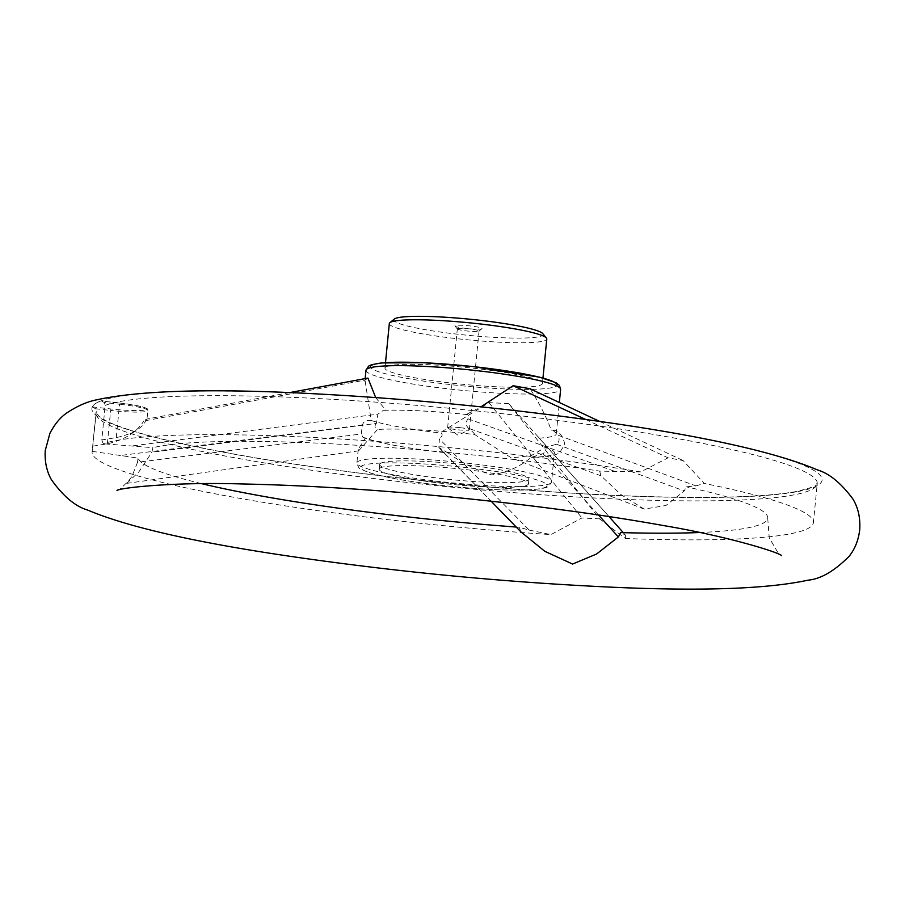 <?xml version="1.0" encoding="UTF-8"?>
<svg xmlns="http://www.w3.org/2000/svg" width="905" height="905" viewBox="0 0 905 905"><rect width="100%" height="100%" fill="white"/><g stroke="black" fill="none" stroke-linecap="round" stroke-linejoin="round"><path stroke-width="0.68" stroke-dasharray="4.53 3.39" d="M289.532 392.623L146.486 419.117L143.838 420.972L365.02 380.134L367.939 378.098M146.486 419.117C143.081 427.827 133.012 433.981 116.27 437.579L101.801 439.921L105.184 405.383L104.403 402.533L100.828 400.926A366.876 39.628 -174.4 0 0 92.299 406.877L95.5 408.755L96.292 411.594L92.208 451.357L138.001 458.088A316.501 34.186 -174.4 0 0 201.849 483.711M459.989 427.658A10.917 1.177 -174.4 0 0 447.749 427.477A10.917 1.177 -174.4 0 0 447.647 427.624A10.917 1.177 -174.4 0 0 447.805 427.85A10.917 1.177 -174.4 0 0 458.394 429.852A10.917 1.177 -174.4 0 0 469.175 429.943A10.917 1.177 -174.4 0 0 469.367 429.751A10.917 1.177 -174.4 0 0 459.989 427.658M457.432 328.719A10.917 1.177 -174.4 0 0 457.33 328.854A10.917 1.177 -174.4 0 0 457.387 328.99A10.917 1.177 -174.4 0 0 468.077 331.094A10.917 1.177 -174.4 0 0 478.971 331.106A10.917 1.177 -174.4 0 0 479.05 330.981A10.917 1.177 -174.4 0 0 468.994 328.809A10.917 1.177 -174.4 0 0 457.432 328.719M455.011 325.71A13.643 1.471 -174.4 0 0 454.955 326.049A13.643 1.471 -174.4 0 0 468.315 328.685A13.643 1.471 -174.4 0 0 481.935 328.696A13.643 1.471 -174.4 0 0 470.193 325.913A13.643 1.471 -174.4 0 0 455.011 325.71M394.331 319.069A75.013 8.1 -174.4 0 0 467.67 335.28A75.013 8.1 -174.4 0 0 542.762 333.617M389.331 323.549A79.108 8.541 -174.4 0 0 467.229 339.771A79.108 8.541 -174.4 0 0 546.79 338.99M133.205 445.803L377.917 414.139L376.367 423.438L151.848 452.274L152.888 447.692L103.136 443.733L101.801 439.921M375.688 397.555L385.779 410.293L383.505 410.225L377.917 414.139M92.898 446.142L107.367 443.789C124.494 439.921 136.644 432.319 143.838 420.972M138.001 458.088L137.537 462.274L361.231 434.004L362.441 424.943C363.584 421.3 366.502 419.807 371.197 420.474L365.02 380.134M362.441 424.943L119.087 455.656M376.367 423.438C374.263 426.131 374.659 428.133 377.543 429.445L358.595 450.86L358.233 449.299L365.382 437.941A97.785 10.566 -174.4 0 0 448.258 452.986C462.15 463.122 476.686 470.43 491.856 474.899C507.581 472.24 520.68 466.38 531.178 457.33L542.977 453.677C546.371 451.12 546.982 448.032 544.81 444.423L508.791 403.664L599.585 518.882L625.4 538.509L625.423 535.127L623.307 532.66M544.81 444.423L625.423 535.127L620.683 532.581M137.537 462.274L131.892 476.471L126.813 483.349L138.918 471.799L151.848 452.274M365.382 437.941L363.052 437.477L361.231 434.004M385.7 367.068A79.108 8.541 -174.4 0 0 384.964 368.075A79.108 8.541 -174.4 0 0 462.862 384.297A79.108 8.541 -174.4 0 0 542.423 383.516A79.108 8.541 -174.4 0 0 469.469 367.792A79.108 8.541 -174.4 0 0 385.7 367.068M625.4 538.509A362.385 39.141 -174.4 0 0 813.414 522.626A362.385 39.141 -174.4 0 0 704.26 483.44L683.117 460.555L668.06 457.828L640.706 471.912A362.385 39.141 -174.4 0 0 103.136 443.733M599.585 518.882L581.938 517.965L550.919 534.606A362.385 39.141 -174.4 0 1 92.118 451.9L95.941 412.918A362.385 39.141 5.6 0 1 96.292 411.594M92.276 406.956L92.276 406.956A366.876 39.628 -174.4 0 1 100.896 400.938L119.505 403.008L100.828 400.926M640.706 471.912L599.619 471.109A316.501 34.186 -174.4 0 0 152.888 447.692M599.619 471.109L601.067 475.826L620.988 494.616L644.168 509.108L665.956 505.499L684.293 490.929L686.216 486.822L695.922 485.894L558.034 435.192C559.844 439.049 559.324 442.07 556.485 444.242L545.432 447.375L531.269 455.6L511.393 457.907L474.673 434.536A97.785 10.566 -174.4 0 0 377.543 429.445M699.599 532.513A316.501 34.186 -174.4 0 0 767.723 518.361A316.501 34.186 -174.4 0 0 686.216 486.822M520.861 531.835L519.198 527.264L529.176 530.081L439.366 438.902L438.868 447.523L448.066 453.02C423.732 450.385 402.906 447.274 385.621 443.665C368.459 439.83 369.489 439.649 363.052 437.477M516.212 527.049A316.501 34.186 -174.4 0 0 519.198 527.264M379.862 468.19A75.013 8.1 -174.4 0 0 379.172 469.141A75.013 8.1 -174.4 0 0 453.032 484.526A75.013 8.1 -174.4 0 0 528.475 483.779A75.013 8.1 -174.4 0 0 459.299 468.881A75.013 8.1 -174.4 0 0 379.862 468.19M380.315 463.496A75.013 8.1 -174.4 0 0 379.636 464.446A75.013 8.1 -174.4 0 0 453.496 479.831A75.013 8.1 -174.4 0 0 528.939 479.084A75.013 8.1 -174.4 0 0 459.763 464.186A75.013 8.1 -174.4 0 0 380.315 463.496M474.673 434.536C474.333 433.359 472.24 431.266 468.394 428.257C465.679 425.079 465.566 421.945 468.066 418.857L467.478 414.581L466.301 414.513A97.785 10.566 -174.4 0 0 385.779 410.293M531.178 457.33A97.785 10.566 -174.4 0 0 554.403 452.805A97.785 10.566 -174.4 0 0 545.432 447.375M466.301 414.513L480.974 406.843M530.092 388.788C539.572 403.641 546.575 417.352 551.111 429.898L552.853 430.124L558.034 435.192M539.29 438.144A97.785 10.566 -174.4 0 0 556.258 433.914A97.785 10.566 -174.4 0 0 551.111 429.898M508.791 403.664L488.926 402.623L439.909 432.941C443.065 433.699 442.884 435.69 439.366 438.902M371.197 420.474A97.785 10.566 -174.4 0 0 439.909 432.941M556.485 444.242L684.293 490.929M601.067 475.826L468.394 428.257M468.066 418.857L613.794 470.985M695.922 485.894L704.26 483.44M599.664 421.413L683.117 460.555M585.603 419.445L668.06 457.828M439.751 448.258L491.177 501.212M598.454 514.956L542.977 453.677M529.176 530.081L550.919 534.606M488.926 402.623L581.938 517.965M92.299 406.877L110.953 408.97A31.551 3.405 -174.4 0 0 146.327 409.467A31.551 3.405 -174.4 0 0 119.483 403.008M95.5 408.755L110.636 410.44L110.953 408.97M116.27 437.579L119.539 404.23L104.403 402.533M107.367 443.789L110.636 410.44A32.908 3.552 -174.4 0 0 147.843 410.553A32.908 3.552 -174.4 0 0 119.539 404.23L119.505 403.008C153.511 407.578 147.176 409.727 147.843 410.553L146.972 419.422M92.333 406.956A366.83 39.616 -174.4 0 0 604.642 494.967A366.83 39.616 -174.4 0 0 689.056 436.006A366.83 39.616 -174.4 0 0 100.953 400.938M105.184 405.383A362.385 39.141 5.6 0 1 499.368 413.381A362.385 39.141 5.6 0 1 817.238 483.643A362.385 39.141 5.6 0 1 452.772 487.229A362.385 39.141 5.6 0 1 95.941 412.918L100.161 417.329L106.089 420.768C133.035 434.739 213.546 452.738 315.924 467.206C413.89 481.256 530.16 492.015 624.45 495.759C704.656 498.859 761.614 497.501 795.337 491.698C826.446 484.458 814.489 483.01 817.238 483.643L813.414 522.626M371.299 365.462A93.701 10.125 -174.4 0 0 452.67 384.829A93.701 10.125 -174.4 0 0 556.485 385.813M365.982 370.303A97.785 10.566 -174.4 0 0 462.274 390.36A97.785 10.566 -174.4 0 0 560.625 389.388M550.647 483.202A97.785 10.566 5.6 0 1 447.081 482.308A97.785 10.566 5.6 0 1 356.898 462.874A97.785 10.566 5.6 0 1 374.693 458.597A97.785 10.566 5.6 0 1 484.141 465.215A97.785 10.566 5.6 0 1 551.541 481.958A97.785 10.566 5.6 0 1 550.647 483.202M546.213 486.8A93.701 10.125 5.6 0 1 396.661 478.96A93.701 10.125 5.6 0 1 418.596 463.632A93.701 10.125 5.6 0 1 546.213 486.8M447.805 427.85L457.873 435.169L469.175 429.943M478.971 331.106L481.935 328.696M457.387 328.99L454.955 326.049M469.367 429.751L479.05 330.981M447.647 427.624L457.33 328.854M608.975 516.54L536.608 435.056M126.813 483.349L358.595 450.86M767.723 518.361L769.239 537.819L777.746 552.322L781.547 555.591M116.971 490.431C117.254 491.619 121.508 488.044 129.709 479.707M528.475 483.779L528.939 479.084M379.172 469.141L379.636 464.446M467.478 414.581C434.117 411.108 406.119 409.66 383.505 410.225M358.233 449.299L356.898 462.874C358.233 467.387 359.749 469.605 361.468 469.525L370.62 473.1C380.326 475.996 394.082 478.802 411.888 481.517C451.165 487.557 503.542 491.279 529.459 489.809C546.1 488.745 547.932 486.822 548.962 486.098L551.541 481.958L554.403 452.805M556.258 433.914L559.335 402.499M364.873 381.559L365.156 378.618M552.853 430.124C558.645 430.565 562.639 435.294 564.833 444.298L559.81 452.489C556.722 454.638 552.853 456.482 532.57 457.421M644.168 509.108L511.393 457.907M438.868 447.523L491.132 501.212M542.423 383.516L542.955 378.041M384.964 368.075L385.507 362.6"/><path stroke-width="1.36" d="M289.532 392.623L367.939 378.098L375.688 397.555M542.955 378.041L546.79 338.99A79.108 8.541 -174.4 0 0 546.416 338.018L542.762 333.617A75.013 8.1 -174.4 0 0 469.876 319.216A75.013 8.1 -174.4 0 0 394.49 318.945A75.013 8.1 -174.4 0 0 394.331 319.069L389.897 322.666A79.108 8.541 -174.4 0 0 389.331 323.549L385.507 362.6M546.416 338.018A79.108 8.541 -174.4 0 0 469.559 322.825A79.108 8.541 -174.4 0 0 390.066 322.542A79.108 8.541 -174.4 0 0 389.897 322.666M491.177 501.212L520.861 531.835L544.833 551.315L572.594 564.053L596.587 554.007L618.398 536.948L620.683 532.581A316.501 34.186 -174.4 0 0 699.599 532.513M201.849 483.711A316.501 34.186 -174.4 0 0 516.212 527.049M480.974 406.843L513.146 385.711L585.603 419.445M599.664 421.413L530.092 388.788L513.146 385.711M618.398 536.948L598.454 514.956M556.485 385.813A93.701 10.125 -174.4 0 0 474.718 366.774A93.701 10.125 -174.4 0 0 371.299 365.462M366.876 369.059A97.785 10.566 -174.4 0 0 365.982 370.303L368.561 366.152L371.616 364.704L381.503 362.928L423.766 362.713L472.863 366.548L539.832 377.238L556.123 382.77L559.414 385.428L560.625 389.388A97.785 10.566 -174.4 0 0 470.442 369.953A97.785 10.566 -174.4 0 0 366.876 369.059M781.547 555.591C778.832 552.378 728.446 536.484 664.18 525.681C599.97 514.176 527.344 504.47 446.267 496.574C371.423 489.435 303.571 485.227 242.687 483.971C175.118 481.822 120.444 487.682 116.971 490.431M49.945 433.257L45.25 450.509C44.583 461.561 46.653 471.324 51.472 479.797C63.35 496.393 75.409 506.483 87.661 510.069C129.404 527.706 201.249 543.758 303.22 558.193C398.969 571.768 494.843 581.089 590.841 586.157C692.291 591.576 764.702 589.574 808.086 580.162C820.767 579.019 834.5 571.021 849.263 556.145C855.078 548.769 858.574 539.866 859.75 529.459C860.429 517.864 858.155 507.728 852.94 499.062C841.231 483.247 829.421 473.53 817.487 469.921C775.857 452.274 704.113 436.233 602.278 421.798C505.918 408.11 409.467 398.743 312.926 393.698C211.793 388.336 139.653 390.383 96.518 399.863C87.299 401.616 77.468 405.938 67.004 412.804C60.42 417.25 54.741 424.072 49.945 433.257M559.335 402.499L560.625 389.388M365.156 378.618L365.982 370.303M491.132 501.212L520.771 531.755M623.307 532.66L608.975 516.54"/></g></svg>
